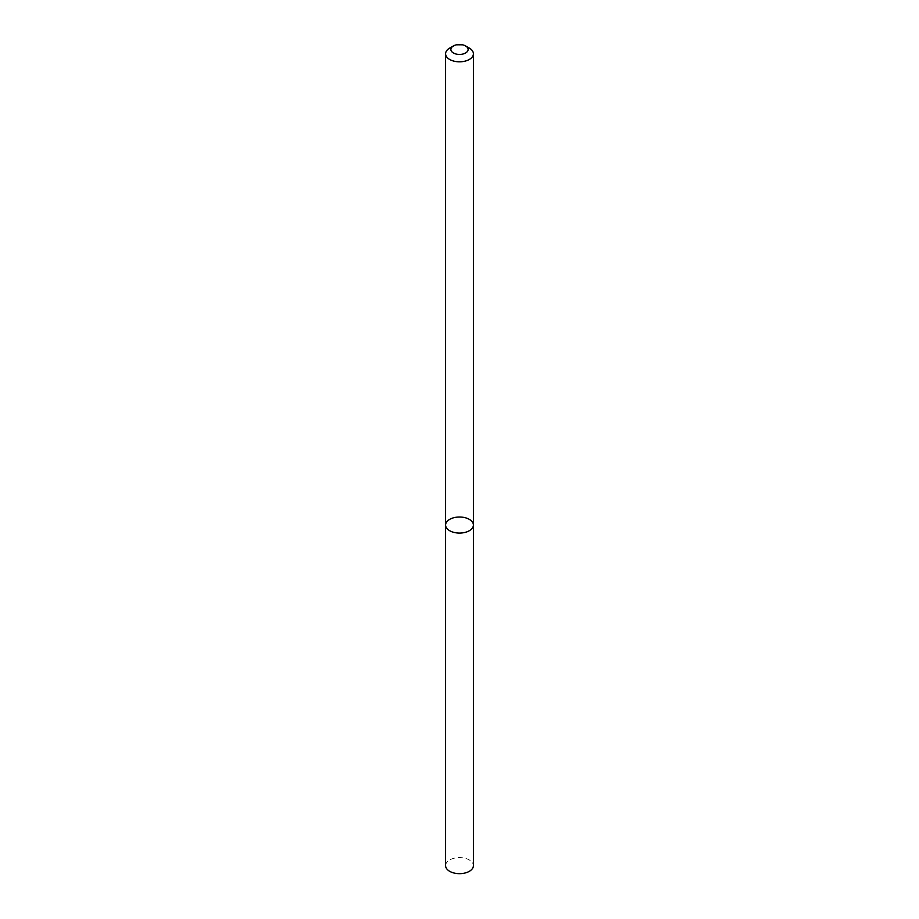 <?xml version="1.0" encoding="UTF-8"?>
<svg xmlns="http://www.w3.org/2000/svg" width="919" height="919" viewBox="0 0 919 919"><rect width="100%" height="100%" fill="white"/><g stroke="black" fill="none" stroke-linecap="round" stroke-linejoin="round"><path stroke-width="0.69" stroke-dasharray="4.59 3.45" d="M445.6 525.048A13.9 8.03 180 0 1 459.5 517.018A13.9 8.03 180 0 1 473.4 525.048M449.667 48.11A13.9 8.03 180 0 1 469.333 48.11M445.6 865.641A13.9 8.03 180 0 1 459.5 857.611A13.9 8.03 180 0 1 473.4 865.641"/><path stroke-width="1.38" d="M469.333 530.722A13.9 8.03 180 0 1 454.181 532.457A13.9 8.03 180 0 1 445.6 525.048A13.9 8.03 180 0 1 459.5 517.018A13.9 8.03 180 0 1 473.4 525.048A13.9 8.03 180 0 1 469.333 530.722A13.9 8.03 180 0 1 454.181 532.457A13.9 8.03 180 0 1 445.6 525.048L445.6 865.641A13.9 8.03 180 0 0 454.181 873.05A13.9 8.03 180 0 0 469.333 871.315A13.9 8.03 180 0 0 473.4 865.641L473.4 525.048A13.9 8.03 180 0 1 469.333 530.722M465.588 45.95L469.333 48.11A13.9 8.03 180 0 1 473.4 53.784A13.9 8.03 180 0 1 469.333 59.459A13.9 8.03 180 0 1 454.181 61.205A13.9 8.03 180 0 1 445.6 53.784A13.9 8.03 180 0 1 449.667 48.11L453.412 45.95A8.604 4.963 180 0 1 465.588 45.95A8.604 4.963 180 0 1 465.588 52.98A8.604 4.963 180 0 1 453.412 52.98A8.604 4.963 180 0 1 453.412 45.95M445.6 53.784L445.6 525.048M473.4 53.784L473.4 525.048"/></g></svg>

